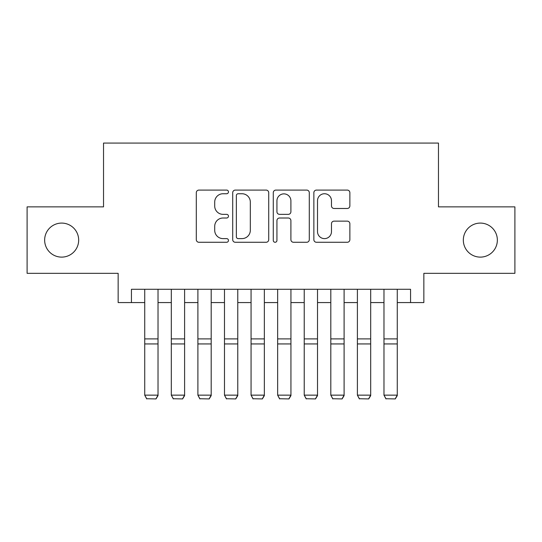 <?xml version="1.0" encoding="UTF-8"?>
<svg xmlns="http://www.w3.org/2000/svg" width="542" height="542" viewBox="0 0 542 542"><rect width="100%" height="100%" fill="white"/><g stroke="black" fill="none" stroke-linecap="round" stroke-linejoin="round"><path stroke-width="0.81" d="M228.467 191.909A1.829 1.829 0 0 0 226.644 190.086L198.921 190.086A2.608 2.608 0 0 0 196.306 192.695L196.306 239.659A2.608 2.608 0 0 0 198.921 242.274L226.644 242.274A1.829 1.829 0 0 0 228.467 240.445A1.829 1.829 0 0 0 226.644 238.615L223.053 238.615A8.347 8.347 0 0 1 214.707 230.269L214.707 226.353A8.347 8.347 0 0 1 223.053 218.006L226.644 218.006A1.829 1.829 0 0 0 228.467 216.177A1.829 1.829 0 0 0 226.644 214.354L223.053 214.354A8.347 8.347 0 0 1 214.707 206.001L214.707 202.085A8.347 8.347 0 0 1 223.053 193.738L226.644 193.738A1.829 1.829 0 0 0 228.467 191.909M463.329 240.099A17.012 17.012 0 0 0 480.341 257.118A17.012 17.012 0 0 0 497.353 240.099A17.012 17.012 0 0 0 480.341 223.087A17.012 17.012 0 0 0 463.329 240.099M44.647 240.099A17.012 17.012 0 0 0 61.659 257.118A17.012 17.012 0 0 0 78.671 240.099A17.012 17.012 0 0 0 61.659 223.087A17.012 17.012 0 0 0 44.647 240.099M347.259 208.48A2.608 2.608 0 0 0 349.868 205.872L349.868 192.695A2.608 2.608 0 0 0 347.259 190.086L316.467 190.086A2.608 2.608 0 0 0 313.859 192.695L313.859 239.659A2.608 2.608 0 0 0 316.467 242.274L347.259 242.274A2.608 2.608 0 0 0 349.868 239.659L349.868 223.744A2.608 2.608 0 0 0 347.259 221.136L334.082 221.136A2.608 2.608 0 0 0 331.474 223.744L331.474 231.637A6.978 6.978 0 0 1 324.489 238.615A6.978 6.978 0 0 1 317.51 231.637L317.51 200.716A6.978 6.978 0 0 1 324.489 193.738A6.978 6.978 0 0 1 331.474 200.716L331.474 205.872A2.608 2.608 0 0 0 334.082 208.48L347.259 208.48M131.442 302.572L131.442 289.279L410.558 289.279L410.558 302.572L423.851 302.572L423.851 273.331L514.9 273.331L514.9 206.875L438.471 206.875L438.471 143.074L103.529 143.074L103.529 206.875L27.1 206.875L27.1 273.331L118.149 273.331L118.149 302.572L144.728 302.572M268.717 192.695A2.608 2.608 0 0 0 266.108 190.086L235.316 190.086A2.608 2.608 0 0 0 232.708 192.695L232.708 239.659A2.608 2.608 0 0 0 235.316 242.274L266.108 242.274A2.608 2.608 0 0 0 268.717 239.659L268.717 192.695M275.892 190.086L306.684 190.086A2.608 2.608 0 0 1 309.292 192.695L309.292 239.659A2.608 2.608 0 0 1 306.684 242.274L293.507 242.274A2.608 2.608 0 0 1 290.898 239.659L290.898 220.614A2.608 2.608 0 0 0 288.29 218.006L279.543 218.006A2.608 2.608 0 0 0 276.935 220.614L276.935 240.445A1.829 1.829 0 0 1 275.112 242.274A1.829 1.829 0 0 1 273.283 240.445L273.283 192.695A2.608 2.608 0 0 1 275.892 190.086M158.02 302.572L171.313 302.572M184.605 302.572L197.898 302.572M211.19 302.572L224.483 302.572M237.769 302.572L251.061 302.572M264.354 302.572L277.646 302.572M290.939 302.572L304.231 302.572M317.517 302.572L330.81 302.572M344.102 302.572L357.395 302.572M370.687 302.572L383.98 302.572M397.272 302.572L410.558 302.572M238.189 193.738A1.829 1.829 0 0 0 236.359 195.567L236.359 236.793A1.829 1.829 0 0 0 238.189 238.615L241.969 238.615A8.347 8.347 0 0 0 250.323 230.269L250.323 202.085A8.347 8.347 0 0 0 241.969 193.738L238.189 193.738M290.898 200.845A6.978 6.978 0 0 0 283.913 193.867A6.978 6.978 0 0 0 276.935 200.845L276.935 211.739A2.608 2.608 0 0 0 279.543 214.354L288.29 214.354A2.608 2.608 0 0 0 290.898 211.739L290.898 200.845M158.02 289.279L158.02 395.626L156.028 398.926L146.726 398.736L156.028 398.926M146.726 398.926L144.728 395.145L158.02 395.145L156.028 398.736M144.728 289.279L144.728 395.145L146.726 398.736M184.605 289.279L184.605 395.626L182.613 398.926L173.305 398.736L182.613 398.926M173.305 398.926L171.313 395.145L184.605 395.145L182.613 398.736M171.313 289.279L171.313 395.145L173.305 398.736M211.19 289.279L211.19 395.626L209.192 398.926L199.89 398.736L209.192 398.926M199.89 398.926L197.898 395.145L211.19 395.145L209.192 398.736M197.898 289.279L197.898 395.145L199.89 398.736M237.769 289.279L237.769 395.626L235.777 398.926L226.475 398.736L235.777 398.926M226.475 398.926L224.483 395.145L237.769 395.145L235.777 398.736M224.483 289.279L224.483 395.145L226.475 398.736M264.354 289.279L264.354 395.626L262.362 398.926L253.053 398.736L262.362 398.926M253.053 398.926L251.061 395.145L264.354 395.145L262.362 398.736M251.061 289.279L251.061 395.145L253.053 398.736M290.939 289.279L290.939 395.626L288.947 398.926L279.638 398.736L288.947 398.926M279.638 398.926L277.646 395.145L290.939 395.145L288.947 398.736M277.646 289.279L277.646 395.145L279.638 398.736M317.517 289.279L317.517 395.626L315.525 398.926L306.223 398.736L315.525 398.926M306.223 398.926L304.231 395.145L317.517 395.145L315.525 398.736M304.231 289.279L304.231 395.145L306.223 398.736M344.102 289.279L344.102 395.626L342.11 398.926L332.808 398.736L342.11 398.926M332.808 398.926L330.81 395.145L344.102 395.145L342.11 398.736M330.81 289.279L330.81 395.145L332.808 398.736M370.687 289.279L370.687 395.626L368.696 398.926L359.387 398.736L368.696 398.926M359.387 398.926L357.395 395.145L370.687 395.145L368.696 398.736M357.395 289.279L357.395 395.145L359.387 398.736M397.272 289.279L397.272 395.626L395.274 398.926L385.972 398.736L395.274 398.926M385.972 398.926L383.98 395.145L397.272 395.145L395.274 398.736M383.98 289.279L383.98 395.145L385.972 398.736M158.02 338.899L144.728 338.899M158.02 343.94L144.728 343.94M184.605 338.899L171.313 338.899M184.605 343.94L171.313 343.94M211.19 338.899L197.898 338.899M211.19 343.94L197.898 343.94M237.769 338.899L224.483 338.899M237.769 343.94L224.483 343.94M264.354 338.899L251.061 338.899M264.354 343.94L251.061 343.94M290.939 338.899L277.646 338.899M290.939 343.94L277.646 343.94M317.517 338.899L304.231 338.899M317.517 343.94L304.231 343.94M344.102 338.899L330.81 338.899M344.102 343.94L330.81 343.94M370.687 338.899L357.395 338.899M370.687 343.94L357.395 343.94M397.272 338.899L383.98 338.899M397.272 343.94L383.98 343.94"/></g></svg>
